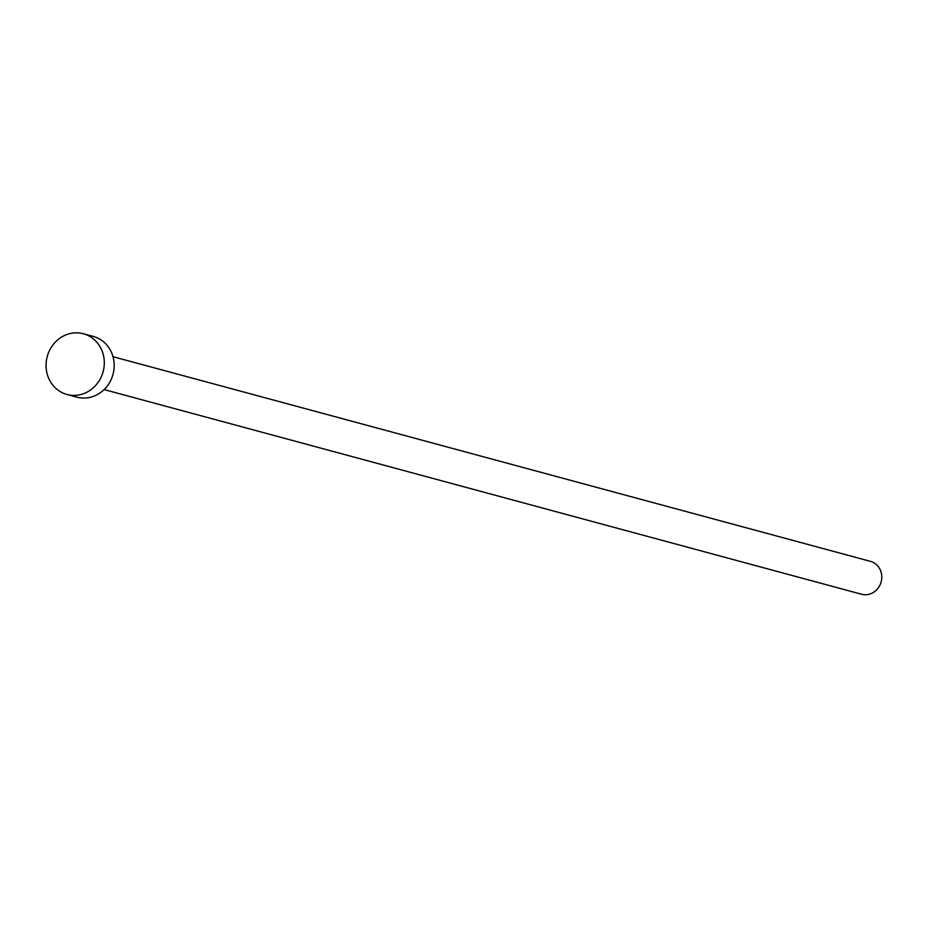 <?xml version="1.0" encoding="UTF-8"?>
<svg xmlns="http://www.w3.org/2000/svg" width="928" height="928" viewBox="0 0 928 928"><rect width="100%" height="100%" fill="white"/><g stroke="black" fill="none" stroke-linecap="round" stroke-linejoin="round"><path stroke-width="1.39" d="M112.996 356.688L870.452 561.359A17.029 15.683 105.1 0 1 881.6 574.502A17.029 15.683 105.1 0 1 861.567 594.245L104.11 389.574M83.381 333.755L93.264 336.423A31.448 28.954 105.1 0 1 113.842 360.69A31.448 28.954 105.1 0 1 76.862 397.149L66.978 394.481A31.448 28.954 105.1 0 1 46.4 370.214A31.448 28.954 105.1 0 1 83.381 333.755A31.448 28.954 105.1 0 1 103.959 358.022A31.448 28.954 105.1 0 1 66.978 394.481"/></g></svg>
